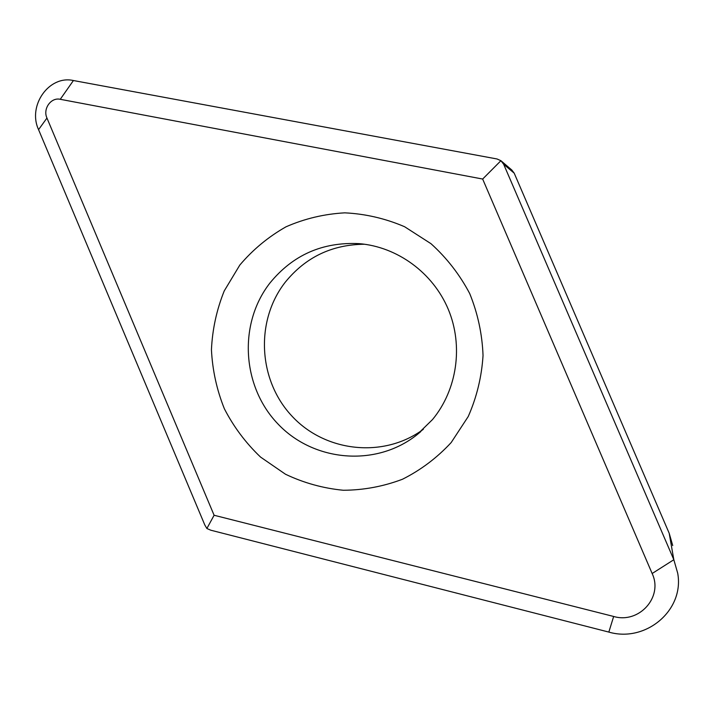 <?xml version="1.0" encoding="UTF-8"?>
<svg xmlns="http://www.w3.org/2000/svg" width="714" height="714" viewBox="0 0 714 714"><rect width="100%" height="100%" fill="white"/><g stroke="black" fill="none" stroke-linecap="round" stroke-linejoin="round"><path stroke-width="1.07" d="M500.916 160.704L482.655 179.044L60.253 99.3L73.417 80.53L497.024 158.972L500.916 160.704L511.822 170.03L514.205 173.172L669.205 533.296L672.722 545.558M500.969 160.748L503.673 164.282L673.829 559.722L677.693 573.19C684.601 610.283 645.67 642.903 608.837 632.086L210.764 530.199L206.881 528.503L214.102 515.258L613.656 616.468C638.985 624.036 663.431 597.1 652.15 573.512L482.655 179.044M60.253 99.3C50.971 97.122 42.661 108.894 46.954 118.042L214.102 515.258M239.815 265.064L224.232 290.928C216.645 309.787 212.379 329.395 211.442 349.771C212.46 370.155 216.77 389.835 224.374 408.792C233.746 426.945 245.812 443.037 260.565 457.085L285.493 474.239C303.843 482.967 323.121 488.305 343.318 490.259C363.64 490.152 383.356 486.475 402.482 479.246C420.814 470.035 437.048 457.808 451.177 442.555L468.241 416.512C476.747 397.189 481.682 376.867 483.039 355.527C482.227 334.116 477.782 313.455 469.705 293.552C459.682 274.578 446.777 257.968 431.006 243.706L404.606 226.731C385.337 218.466 365.389 213.843 344.764 212.843C324.236 213.986 304.655 218.636 286.002 226.811C268.33 236.843 252.934 249.588 239.815 265.064M432.541 419.529C457.121 389.799 463.556 345.879 448.276 309.314C432.952 272.757 397.323 246.794 359.169 243.644C322.567 241.823 292.802 254.978 269.874 283.092C238.137 323.861 241.903 386.444 277.889 423.893C313.5 461.69 375.769 467.438 416.887 434.835L432.541 419.529M423.348 429.292C383.463 458.781 324.843 452.033 291.66 415.798C258.138 379.866 255.094 320.827 285.207 282.271C305.574 257.174 332.064 244.5 364.667 244.242M206.881 528.503L204.802 524.96L38.565 129.653C27.373 105.806 48.98 74.943 73.417 80.53M514.205 173.172L503.673 164.282M652.15 573.512L673.829 559.722L669.205 533.296M613.656 616.468L608.837 632.086M46.954 118.042L38.565 129.653M420.858 431.542L416.887 434.835"/></g></svg>
